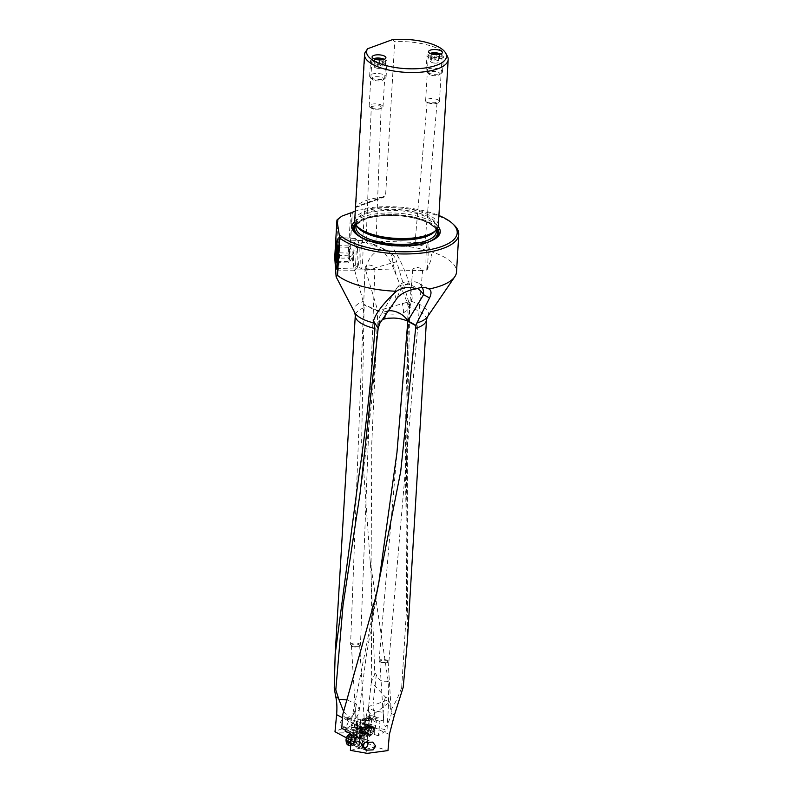 <?xml version="1.0" encoding="UTF-8"?>
<svg xmlns="http://www.w3.org/2000/svg" width="793" height="793" viewBox="0 0 793 793"><rect width="100%" height="100%" fill="white"/><g stroke="black" fill="none" stroke-linecap="round" stroke-linejoin="round"><path stroke-width="0.59" stroke-dasharray="3.96 2.97" d="M407.443 640.139L407.344 427.11L409.733 307.585L412.182 298.337L407.919 305.107L406.145 515.609L406.541 609.341L401.674 687.65L403.231 687.194M412.182 298.337C411.488 285.311 401.912 260.471 391.028 245.106A62.835 22.928 -176.6 0 1 435.179 253.046A62.835 22.928 -176.6 0 1 456.54 271.91M407.889 305.632L409.376 308.546L403.34 312.997L398.086 313.939C390.681 314.613 383.911 313.711 377.765 311.243L364.136 305.027L353.163 264.743L352.003 255.663C354.481 249.22 358.01 244.839 362.599 242.519L371.441 243.263L383.663 251.53L390.979 262.275L407.196 302.47L408.682 301.816L396.639 261.621L365.742 270.552A18.15 12.351 -65.2 0 1 380.253 249.964A18.15 12.351 -65.2 0 1 386.855 250.35A18.15 12.351 -65.2 0 1 392.763 263.098L396.639 261.621A18.15 18.15 0 0 0 386.855 250.35L372.541 243.748M362.599 242.519L364.572 209.302L360.726 209.213A61.18 22.323 3.4 0 1 436.408 214.516A61.18 22.323 3.4 0 1 438.916 215.498M454.28 225.242A62.835 22.928 3.4 0 0 437.399 215.646A62.835 22.928 3.4 0 0 364.572 209.302M391.028 245.106C381.433 240.378 374.901 239.764 371.441 243.263M342.576 715.217L345.758 717.952C346.164 718.775 347.899 719.538 350.972 720.232A8.683 5.194 -69.6 0 0 357.732 715.078A42.881 25.663 -69.6 0 1 357.821 722.829A42.881 25.663 -69.6 0 1 357.613 725.397L355.462 742.327L362.034 740.573L356.553 737.431L367.645 733.783L364.393 732.573L364.066 731.523L357.96 731.077L356.553 729.629C357.395 728.063 359.635 727.845 363.273 728.985L362.857 727.647C371.748 727.161 379.797 728.014 387.004 730.184L388.62 702.895L388.213 681.455L370.123 560.681L371.055 573.636L371.808 442.643L377.765 311.243A18.15 12.351 -65.2 0 1 377.785 310.747L408.682 301.816A18.15 18.15 0 0 1 409.376 308.546M407.919 305.107L407.196 302.47M370.123 560.681L361.638 442.573L364.136 305.027M334.725 257.438A62.835 22.928 -176.6 0 1 335.905 256.377C339.543 258.31 343.587 258.657 348.028 257.428L349.544 259.489L352.31 212.93M352.003 255.663L349.554 256.873L349.544 259.489M396.272 298.971A16.494 11.598 -149.1 0 1 396.173 289.098A16.494 11.598 -149.1 0 1 402.547 284.826A16.494 11.598 -149.1 0 1 417.495 288.404M387.946 310.866A16.494 11.598 30.9 0 0 386.835 311.054A16.494 11.598 30.9 0 0 380.462 315.327A16.494 11.598 30.9 0 0 379.817 323.326M378.985 325.16L378.132 323.098A16.494 16.494 0 0 1 380.462 315.327L396.173 289.098A16.494 16.494 0 0 1 418.228 283.091A16.494 12.143 118.6 0 0 411.24 282.239A16.494 12.143 118.6 0 0 397.491 297.573M360.072 493.365C368.438 436.953 374.465 380.184 378.132 323.048L382.295 319.42M357.732 715.078L357.088 716.436A16.494 16.494 0 0 0 359.318 709.557L366.138 656.991L378.618 584.074L352.429 715.722L359.328 709.557L356.166 703.807L346.898 699.892M362.857 727.647C353.381 726.854 345.441 727.587 339.027 729.838L334.993 731.751M348.375 721.571L347.334 724.425L344.915 726.586L342.12 727.012L340.564 725.407L340.603 721.908L343.369 718.2L346.026 717.873L347.225 718.547L348.375 721.571M343.607 711.509L349.862 718.805L354.897 718.815L354.54 724.068L342.427 717.724M357.088 716.436L354.897 718.815M345.758 717.952L352.429 715.722A16.494 9.397 -102.4 0 1 350.972 720.232M355.462 742.327A56.799 33.99 110.4 0 0 355.998 738.798A56.799 33.99 110.4 0 0 356.255 736.568L357.118 728.182A4.292 2.567 110.4 0 0 355.819 724.941A4.292 2.567 110.4 0 0 354.739 724.911L341.783 728.499M355.581 742.367L358.664 745.014L357.752 745.38L366.227 749.266L375.367 746.808L387.975 750.575M357.752 745.38L359.219 735.052A4.292 2.567 110.4 0 0 360.309 732.127A4.292 2.567 110.4 0 0 360.329 731.959L359.725 737.857A56.799 33.99 -69.6 0 1 359.457 740.097A56.799 33.99 -69.6 0 1 358.664 745.014M358.426 744.924L364.096 741.733A56.799 30.332 -72.3 0 1 364.473 736.043A56.799 30.332 -72.3 0 1 364.721 733.803L365.751 725.347A4.292 2.29 -72.3 0 1 368.745 720.55L378.043 717.903A4.292 2.29 -72.3 0 1 378.846 717.893A4.292 2.29 -72.3 0 1 380.055 721.105A4.292 2.29 -72.3 0 1 380.035 721.273L378.271 735.706L387.004 730.184M362.034 740.573L364.096 741.733M363.937 742.07L367.04 743.061L368.477 725.228L365.157 724.168L363.729 741.881M388.62 702.895L374.455 713.611A18.14 12.936 69.9 0 1 372.948 705.383A18.14 3.588 6.2 0 0 368.576 707.197A18.14 3.588 6.2 0 0 374.821 710.667A18.14 3.588 6.2 0 0 383.247 712.362L383.703 719.875L376.675 722.324C373.681 721.67 371.382 719.529 369.776 715.901L368.477 725.228M365.157 724.168A42.881 22.898 107.7 0 1 368.596 707.148A9.536 5.095 107.7 0 0 374.455 713.611M378.271 735.706L374.544 734.566L373.88 734.992L374.504 728.658L369.488 728.053L370.153 726.923L374.504 728.658M367.645 733.783L373.88 734.992M363.273 728.985L364.859 730.363L364.066 731.523M364.393 732.573L336.728 732.95M346.442 737.847L352.786 741.049L354.54 724.068M352.786 741.049L355.888 742.208M361.182 739.76L361.846 728.737A4.292 2.29 -72.3 0 1 361.707 726.834A4.292 2.29 -72.3 0 1 361.727 726.666L360.993 732.613A56.799 30.332 107.7 0 0 360.756 734.853A56.799 30.332 107.7 0 0 360.399 740.038M362.163 729.798L360.21 729.699L360.518 726.497L357.673 725.991A3.459 1.854 -72.3 0 0 360.597 721.739A3.459 1.854 -72.3 0 0 360.587 721.035A3.459 1.854 107.7 0 0 359.606 719.35A3.459 1.854 107.7 0 0 356.513 723.563A3.459 1.854 107.7 0 0 357.504 725.952A3.459 1.854 107.7 0 0 357.673 725.991L356.553 737.431M359.566 739.066L360.478 729.778M358.922 729.451A5.769 3.083 -72.3 0 1 362.837 722.82A5.769 3.083 -72.3 0 1 365.682 727.082A5.769 3.083 -72.3 0 1 361.767 733.723A5.769 3.083 -72.3 0 1 358.922 729.451M374.544 734.566L375.664 725.417L368.864 723.821A2.637 1.408 107.7 0 1 368.249 725.635L367.258 727.33L369.488 728.053L368.914 733.882M370.063 734.239L370.638 728.42M375.664 725.417A4.292 2.29 -72.3 0 1 374.663 728.37M368.864 723.821L369.518 718.488A2.637 1.408 107.7 0 0 368.824 716.426A2.637 1.408 107.7 0 0 367.06 717.546L366.148 719.092L366.594 718.081L369.885 718.944L365.196 720.589L366.901 720.659A4.292 2.29 -72.3 0 0 365.831 719.36A4.292 2.29 -72.3 0 0 365.028 719.36L368.745 720.55M368.249 725.635A1.645 0.545 -149.5 0 0 370.153 726.923A4.292 2.29 107.7 0 0 371.154 723.979L371.798 718.636A4.292 2.29 107.7 0 0 371.818 718.468A4.292 2.29 107.7 0 0 370.618 715.266A4.292 2.29 107.7 0 0 367.813 717.11L367.228 718.091L360.884 720.074L366.673 718.052M360.518 726.497A3.459 1.854 -72.3 0 1 360.23 724.752A3.459 1.854 -72.3 0 1 363.333 720.54A3.459 1.854 -72.3 0 1 363.828 720.887L361.439 720.123L360.587 721.035L366.148 719.092M363.828 720.887L364.78 719.975A4.292 2.29 107.7 0 0 363.709 718.676A4.292 2.29 107.7 0 0 359.913 723.474L359.606 725.982A4.292 2.29 107.7 0 0 359.586 726.15A4.292 2.29 107.7 0 0 359.725 728.063L360.21 729.699M366.961 720.847L372.026 719.073L369.885 718.944M372.026 719.073L372.333 718.547A4.292 2.29 -72.3 0 1 374.326 716.713L365.028 719.36M359.14 729.501A4.946 2.647 -72.3 0 1 359.17 729.203A4.946 2.647 -72.3 0 1 363.571 723.484A4.946 2.647 -72.3 0 1 364.988 726.884A4.946 2.647 -72.3 0 1 364.958 727.181A4.946 2.647 -72.3 0 1 360.557 732.901A4.946 2.647 -72.3 0 1 359.14 729.501M358.595 646.642L352.796 646.632L351.398 645.353L352.409 644.213L358.267 644.184L359.665 645.462L358.694 646.642A4.946 2.042 2.2 0 0 359.219 646.444A4.946 2.042 2.2 0 0 360.448 645.165A4.946 2.042 2.2 0 0 358.773 643.549A4.946 2.042 2.2 0 0 351.795 643.51A4.946 2.042 2.2 0 0 350.565 644.788A4.946 2.042 2.2 0 0 352.201 646.394A4.946 2.042 2.2 0 0 352.241 646.404A4.946 2.042 2.2 0 0 358.694 646.642M366.772 268.827L365.157 267.965L365.632 266.517L369.607 265.001L373.305 266.111L374.96 268.163L373.533 269.055L366.772 268.827M362.698 260.005A14.016 1.031 91.7 0 1 361.469 268.867L361.469 268.867A14.016 1.031 91.7 0 1 361.093 249.696A14.016 1.031 91.7 0 1 362.322 240.844L362.322 240.844A14.016 1.031 91.7 0 1 362.698 260.005M426.247 251.688A14.016 1.031 -88.3 0 0 426.614 270.849A14.016 1.031 -88.3 0 0 426.832 270.572A14.016 1.031 -88.3 0 0 427.843 261.997A14.016 1.031 -88.3 0 0 427.675 243.124A14.016 1.031 -88.3 0 0 427.477 242.827A14.016 1.031 -88.3 0 0 426.247 251.688M414.471 270.443L412.826 269.868L413.262 268.708L417.237 267.38L420.964 268.371L422.629 270.116L414.471 270.443M423.175 242.737L415.978 242.549L415.026 243.164L417.396 245.166L420.419 245.8L424.384 244.472L424.83 243.312L423.175 242.737M374.256 241.409L368.249 241.122L366.069 242.152L369.122 244.819L372.353 245.166L375.713 243.322L375.634 241.954L374.256 241.409M335.905 256.377L338.125 218.977M342.15 216.013L339.414 217.976M355.244 211.216L360.726 209.213M354.709 221.554A44.2 16.128 -176.6 0 1 362.956 216.895A44.2 16.128 -176.6 0 1 405.154 213.902A44.2 16.128 -176.6 0 1 438.182 226.52M350.675 212.891L348.028 257.428M349.554 256.873L352.171 212.93M354.689 220.632A41.89 15.285 -176.6 0 1 365.048 211.414A41.89 15.285 -176.6 0 1 411.646 209.63A41.89 15.285 -176.6 0 1 438.311 225.608M383.049 197.259A41.89 15.285 3.4 0 0 365.682 200.679A41.89 15.285 3.4 0 0 356.255 207.062L384.357 196.981L385.567 195.861L394.716 41.771L392.466 39.65M447.302 56.035A41.89 15.285 3.4 0 0 433.94 46.975A41.89 15.285 3.4 0 0 394.716 41.771M365.018 52.635L355.859 206.735L385.567 195.861M371.53 108.076A6.929 2.528 3.4 0 0 381.235 108.363A6.929 2.528 3.4 0 0 382.999 106.817A6.929 2.528 3.4 0 0 380.65 104.735A6.929 2.528 3.4 0 0 373.305 103.952A6.929 2.528 3.4 0 0 369.171 105.994A6.929 2.528 3.4 0 0 370.747 107.739A6.929 2.528 3.4 0 0 371.53 108.076M371.283 106.599L379.51 104.983L381.165 106.976L378.816 109.226L373.691 109.176L371.283 106.599L366.069 242.063M373.691 109.176L372.938 108.819M427.972 102.812A6.929 2.528 3.4 0 0 437.677 103.1A6.929 2.528 3.4 0 0 439.451 101.554A6.929 2.528 3.4 0 0 437.092 99.472A6.929 2.528 3.4 0 0 429.747 98.689A6.929 2.528 3.4 0 0 425.623 100.731A6.929 2.528 3.4 0 0 427.189 102.475A6.929 2.528 3.4 0 0 427.972 102.812M428.359 103.011L427.159 102.178L434.653 102.297L437.012 103.159L428.359 103.011M380.253 659.845A4.946 1.576 4.9 0 0 379.044 660.747A4.946 1.576 4.9 0 0 379.807 661.699A4.946 1.576 4.9 0 0 380.729 662.115A4.946 1.576 4.9 0 0 387.688 662.502A4.946 1.576 4.9 0 0 387.985 662.403A4.946 1.576 4.9 0 0 388.897 661.6A4.946 1.576 4.9 0 0 387.202 660.232A4.946 1.576 4.9 0 0 380.253 659.845M381.235 662.433L379.847 661.372L380.848 660.559L386.756 660.787L388.144 661.858L387.053 662.74L381.235 662.433M371.322 682.149L371.669 607.795L371.055 573.636L374.782 674.119L371.332 682.149L385.904 697.572C387.143 697.632 386.508 693.736 389.323 701.746L391.227 713.482C390.919 718.25 384.992 729.084 385.269 726.566L383.693 722.502L383.703 719.875M401.674 687.65C398.225 696.849 394.617 704.353 390.85 710.161M374.782 674.119C375.119 673.069 375.624 673.326 376.279 674.893C378.876 680.434 382.86 682.624 388.213 681.455M385.904 697.572C385.081 696.234 384.189 701.171 383.247 712.362M368.596 707.148L368.735 712.322L369.776 715.901M367.04 743.061L375.367 746.808M359.07 735.26L360.488 736.38L359.209 746.124M361.083 733.812A3.459 2.072 110.4 0 0 361.935 731.225A3.459 2.072 110.4 0 0 360.865 728.807A3.459 2.072 110.4 0 0 358.525 729.867L357.326 730.135L357.544 729.639A4.292 2.567 -69.6 0 1 361.261 726.973A4.292 2.567 -69.6 0 1 362.57 730.214L362.312 732.702A4.292 2.567 -69.6 0 1 362.292 732.871A4.292 2.567 -69.6 0 1 361.192 735.785L361.083 733.812L363.313 734.645L363.353 736.36L363.809 735.636L362.242 747.591M350.387 750.366L362.153 747.74M367.238 753.35L366.227 749.266M349.882 733.069L360.756 730.7L361.093 732.881A3.459 2.072 110.4 0 0 360.835 734.179A3.459 2.072 110.4 0 0 363.353 736.36A3.459 2.072 -69.6 0 0 365.395 732.514A3.459 2.072 -69.6 0 0 364.324 730.105L360.865 728.807M360.984 740.821A5.769 3.45 110.4 0 0 357.96 736.162A5.769 3.45 110.4 0 0 353.5 742.456A5.769 3.45 110.4 0 0 356.523 747.125A5.769 3.45 110.4 0 0 360.984 740.821M360.756 730.7L358.525 729.867M351.309 735.012L361.093 732.881A3.459 2.072 -69.6 0 1 364.324 730.105M357.326 730.135L355.571 728.896A4.292 2.567 110.4 0 1 358.198 726.21L354.739 724.911M345.252 729.798L358.198 726.21M345.163 731.235L355.532 728.975M347.027 732.236L357.078 730.036M354.213 742.912A4.946 2.964 110.4 0 0 355.74 746.362A4.946 2.964 110.4 0 0 360.676 741.029A4.946 2.964 110.4 0 0 360.726 740.533A4.946 2.964 110.4 0 0 359.199 737.084A4.946 2.964 110.4 0 0 354.263 742.426A4.946 2.964 110.4 0 0 354.213 742.912M351.2 726.011A3.301 1.764 -72.3 0 1 352.855 722.562A3.301 1.764 -72.3 0 1 355.066 724.663A3.301 1.764 -72.3 0 1 353.321 728.182A3.301 1.764 -72.3 0 1 351.299 727.429A3.301 1.764 -72.3 0 1 351.2 726.011M357.365 724.743A4.946 2.647 -72.3 0 1 352.954 730.472A4.946 2.647 -72.3 0 1 351.705 728.906A4.946 2.647 -72.3 0 1 351.567 726.775A4.946 2.647 -72.3 0 1 354.045 721.6A4.946 2.647 -72.3 0 1 355.968 721.045A4.946 2.647 -72.3 0 1 357.365 724.743M371.511 728.688A6.433 3.43 -72.3 0 1 365.781 736.132A6.433 3.43 -72.3 0 1 364.73 735.329A6.433 3.43 -72.3 0 1 363.977 731.324A6.433 3.43 -72.3 0 1 368.378 723.92A6.433 3.43 -72.3 0 1 369.707 723.88A6.433 3.43 -72.3 0 1 371.511 728.688M365.841 731.919A6.433 3.43 107.7 0 0 367.645 736.727A6.433 3.43 107.7 0 0 370.153 736.013A6.433 3.43 107.7 0 0 373.374 729.282A6.433 3.43 107.7 0 0 373.186 726.517A6.433 3.43 107.7 0 0 371.56 724.475A6.433 3.43 107.7 0 0 365.841 731.919M368.13 732.008A4.778 2.557 107.7 0 0 371.342 735.052A4.778 2.557 107.7 0 0 373.731 730.046A4.778 2.557 107.7 0 0 373.592 727.984A4.778 2.557 107.7 0 0 370.658 726.903A4.778 2.557 107.7 0 0 368.13 732.008M373.503 728.41L373.305 729.025A1.804 0.962 107.7 0 0 372.869 730.343A1.804 0.962 107.7 0 0 373.067 731.453L372.462 732.94A1.804 0.962 107.7 0 0 371.035 734.615L370.093 734.952A1.804 0.962 107.7 0 0 369.578 734.011A1.804 0.962 107.7 0 0 368.904 734.189L368.557 733.029A1.804 0.962 107.7 0 0 368.993 731.711A1.804 0.962 107.7 0 0 368.795 730.601L369.399 729.104A1.804 0.962 107.7 0 0 370.827 727.439L371.778 727.102A1.804 0.962 107.7 0 0 372.284 728.043A1.804 0.962 107.7 0 0 372.958 727.865L373.503 728.41M369.479 727.122L368.735 726.517L369.479 727.122L369.132 730.68L366.525 734.1L364.681 732.841L369.578 734.011M372.958 727.865L368.735 726.517L367.555 725.754L371.778 727.102M368.735 726.517L367.555 725.754M370.827 727.439L366.604 726.091L367.377 725.407A9.219 7.226 70.7 0 0 365.95 729.431A9.219 7.226 70.7 0 0 366.525 734.1L370.093 734.952M366.604 726.091L364.671 728.797L364.324 732.365M367.179 741.851A3.301 1.973 110.4 0 0 364.869 742.565M365.484 748.215A4.946 2.964 110.4 0 0 367.764 743.665A4.946 2.964 110.4 0 0 367.774 742.05M367.724 741.752A4.946 2.964 110.4 0 0 366.277 739.73A4.946 2.964 110.4 0 0 361.34 745.063A4.946 2.964 110.4 0 0 362.827 748.998A4.946 2.964 110.4 0 0 363.898 749.068M350.655 745.926A6.433 3.846 110.4 0 0 351.705 745.767A6.433 3.846 110.4 0 0 356.344 738.838A6.433 3.846 110.4 0 0 355.75 734.893A6.433 3.846 110.4 0 0 354.421 733.723A6.433 3.846 110.4 0 0 351.249 734.506M350.387 733.307A6.433 3.846 -69.6 0 1 352.687 733.079A6.433 3.846 -69.6 0 1 354.61 738.194A6.433 3.846 -69.6 0 1 348.196 745.133M348.305 734.923A4.778 2.865 -69.6 0 1 352.3 737.966A4.778 2.865 -69.6 0 1 349.168 742.991A4.778 2.865 -69.6 0 1 346.085 740.88M351.626 739.859A0.843 0.506 110.4 0 0 351.537 739.324A1.804 1.08 -69.6 0 1 351.349 738.174A1.804 1.08 -69.6 0 1 351.854 736.875A0.843 0.506 110.4 0 0 351.507 735.656A1.804 1.08 -69.6 0 1 350.784 735.765A1.804 1.08 -69.6 0 1 350.219 734.754A0.843 0.506 110.4 0 0 349.168 734.982A1.804 1.08 -69.6 0 1 347.562 736.519A0.843 0.506 110.4 0 0 346.858 737.966A1.804 1.08 -69.6 0 1 347.056 739.116A1.804 1.08 -69.6 0 1 346.541 740.414A0.843 0.506 110.4 0 0 346.898 741.633A1.804 1.08 -69.6 0 1 347.621 741.524A1.804 1.08 -69.6 0 1 348.177 742.535A0.843 0.506 110.4 0 0 349.237 742.307A1.804 1.08 -69.6 0 1 350.843 740.771A0.843 0.506 110.4 0 0 351.626 739.859M350.843 740.771L354.768 742.238L355.472 740.791L355.442 737.123L355.849 737.668M354.768 742.238L353.163 743.775L349.237 742.307M348.177 742.535L352.34 744.409L353.163 743.775M352.112 744.003L350.833 743.1L352.34 744.409M346.898 741.633L350.833 743.1L350.06 742.417L351.23 740.672L350.526 738.838L353.49 735.656A9.219 6.889 77.7 0 1 353.847 740.375M350.833 743.1L350.06 742.417M350.219 734.754L353.49 735.656L355.442 737.123L350.784 735.765M430.113 53.438A6.532 2.379 3.4 0 0 430.966 56.739A6.532 2.379 3.4 0 0 439.629 57.155A6.532 2.379 3.4 0 0 440.581 54.053M440.64 54.093A8.247 3.013 3.4 0 0 429.291 53.686A8.247 3.013 3.4 0 0 426.981 55.589A8.247 3.013 3.4 0 0 429.786 58.067A8.247 3.013 3.4 0 0 438.529 59.009A8.247 3.013 3.4 0 0 443.446 56.571A8.247 3.013 3.4 0 0 441.374 54.4A8.247 3.013 3.4 0 0 440.64 54.093M428.884 73.243A8.247 3.013 -176.6 0 1 426.664 71.985A8.247 3.013 -176.6 0 1 426.079 70.765A8.247 3.013 -176.6 0 1 430.995 68.327A8.247 3.013 -176.6 0 1 439.738 69.269A8.247 3.013 -176.6 0 1 442.544 71.747A8.247 3.013 -176.6 0 1 441.81 72.887A8.247 3.013 -176.6 0 1 428.884 73.243M430.371 74.948A5.769 2.101 -176.6 0 1 428.825 74.066A5.769 2.101 -176.6 0 1 430.837 71.657A5.769 2.101 -176.6 0 1 437.974 72.163A5.769 2.101 -176.6 0 1 439.421 74.691A5.769 2.101 -176.6 0 1 430.371 74.948M438.816 54.479L439.719 54.816L438.816 56.481L434.296 56.809L433.93 62.934A8.535 7.484 138.9 0 0 437.776 62.825A8.535 7.484 138.9 0 0 438.45 62.617A8.535 1.338 97 0 0 439.362 60.952A8.525 6.076 69.9 0 1 435.872 59.653A8.535 7.484 -41.1 0 1 431.342 59.971L431.699 54.033M431.62 54.003L430.807 55.51L434.296 56.809M439.719 54.816L439.362 60.952M436.17 54.648L435.872 59.653M431.342 59.971A8.535 1.338 -83 0 1 430.44 61.636A8.525 6.076 -110.1 0 0 432.373 62.657A8.525 6.076 -110.1 0 0 433.93 62.934M430.807 55.51L430.44 61.636M438.816 56.481L438.45 62.617M373.672 58.702A6.532 2.379 3.4 0 0 374.524 62.003A6.532 2.379 3.4 0 0 383.188 62.429A6.532 2.379 3.4 0 0 384.139 59.316M384.199 59.356A8.247 3.013 3.4 0 0 372.839 58.95A8.247 3.013 3.4 0 0 370.539 60.853A8.247 3.013 3.4 0 0 373.334 63.331A8.247 3.013 3.4 0 0 382.087 64.273A8.247 3.013 3.4 0 0 386.994 61.834A8.247 3.013 3.4 0 0 384.932 59.663A8.247 3.013 3.4 0 0 384.199 59.356M372.442 78.507A8.247 3.013 -176.6 0 1 370.222 77.248A8.247 3.013 -176.6 0 1 369.637 76.029A8.247 3.013 -176.6 0 1 374.544 73.59A8.247 3.013 -176.6 0 1 383.297 74.532A8.247 3.013 -176.6 0 1 386.092 77.01A8.247 3.013 -176.6 0 1 385.368 78.15A8.247 3.013 -176.6 0 1 372.442 78.507M373.929 80.212A5.769 2.101 -176.6 0 1 372.383 79.33A5.769 2.101 -176.6 0 1 374.395 76.931A5.769 2.101 -176.6 0 1 381.532 77.427A5.769 2.101 -176.6 0 1 382.979 79.954A5.769 2.101 -176.6 0 1 373.929 80.212M382.375 59.743L383.277 60.08L382.375 61.755L377.855 62.072L377.488 68.198A8.535 7.484 138.9 0 0 381.334 68.089A8.535 7.484 138.9 0 0 382.008 67.881A8.535 1.338 97 0 0 382.92 66.215A8.525 6.076 69.9 0 1 379.421 64.917A8.535 7.484 -41.1 0 1 374.901 65.234L375.258 59.297M375.178 59.277L374.365 60.774L377.855 62.072M383.277 60.08L382.92 66.215M379.718 59.911L379.421 64.917M374.901 65.234A8.535 1.338 -83 0 1 373.999 66.899A8.525 6.076 -110.1 0 0 375.932 67.92A8.525 6.076 -110.1 0 0 377.488 68.198M374.365 60.774L373.999 66.899M382.375 61.755L382.008 67.881M336.401 248.348A15.652 1.15 -88.3 0 0 336.738 269.699A15.652 1.15 -88.3 0 0 338.195 259.856A15.652 1.15 -88.3 0 0 337.689 238.505A15.652 1.15 -88.3 0 0 336.401 248.348M337.392 247.991A16.703 1.229 91.7 0 1 338.76 237.484A16.703 1.229 91.7 0 1 338.859 237.444A16.703 1.229 91.7 0 1 339.305 260.282A16.703 1.229 91.7 0 1 337.838 270.829A16.703 1.229 91.7 0 1 337.749 270.78A16.703 1.229 91.7 0 1 337.392 247.991M355.809 260.56A16.098 1.18 91.7 0 1 354.491 270.691A16.098 1.18 91.7 0 1 354.402 270.73A16.098 1.18 91.7 0 1 353.965 248.724A16.098 1.18 91.7 0 1 355.383 238.554A16.098 1.18 91.7 0 1 355.462 238.594A16.098 1.18 91.7 0 1 355.809 260.56M357.445 250.033A12.797 0.942 91.7 0 1 358.634 241.984A12.797 0.942 91.7 0 1 358.912 259.45A12.797 0.942 91.7 0 1 357.861 267.499A12.797 0.942 91.7 0 1 357.445 250.033M336.797 262.592L348.305 262.939L349.009 261.611L349.505 253.116L338.006 252.769M349.505 253.116L349.307 245.969L354.065 254.612L349.346 262.324L349.009 261.611L337.501 261.254M337.798 245.622L349.307 245.969L348.603 247.307L348.097 255.792L348.305 262.939M337.838 246.98L348.603 247.307M337.838 255.475L348.097 255.792M426.485 319.787A35.665 13.015 3.4 0 0 414.352 309.082A35.665 13.015 3.4 0 0 414.323 309.072A35.665 13.015 3.4 0 0 409.733 307.585M411.071 301.31A37.271 13.6 -176.6 0 1 415.73 302.817A37.271 13.6 -176.6 0 1 415.76 302.827A37.271 13.6 -176.6 0 1 427.407 316.863M396.113 274.289L392.763 263.098L390.979 262.275M353.163 264.743L365.742 270.552L377.785 310.747L364.066 304.423M403.34 312.997A18.15 11.528 -105.4 0 0 403.369 312.591A18.15 11.528 -105.4 0 0 402.239 303.352M364.195 307.664A35.665 13.015 3.4 0 0 355.284 315.555M354.709 312.541A37.271 13.6 -176.6 0 1 363.452 301.31M422.302 287.502A16.494 12.143 118.6 0 0 418.228 283.091L428.686 288.801M386.835 311.054A16.494 9.397 -102.4 0 0 385.378 314.702M356.166 703.807A16.494 12.143 -61.4 0 1 356.136 705.116A16.494 12.143 -61.4 0 1 349.862 718.805M359.725 737.857L356.255 736.568M354.521 724.247L357.613 725.397M360.993 732.613L364.721 733.803M358.129 725.734L356.909 738.204M367.258 727.33L366.614 733.902M369.518 718.488L380.035 721.273M372.333 718.547L367.813 717.11A1.645 0.545 -149.5 0 0 366.971 717.13A1.645 0.545 -149.5 0 0 367.06 717.546M364.78 719.975L366.901 720.659M378.043 717.903L374.326 716.713M365.751 725.347L359.913 723.474M359.606 725.982L361.727 726.666M361.846 728.737L359.725 728.063M355.75 233.687A42.931 15.662 3.4 0 0 356.275 234.213A42.931 15.662 3.4 0 0 428.299 242.43A42.931 15.662 3.4 0 0 435.129 238.901A42.931 15.662 3.4 0 0 435.714 238.435M437.409 228.404A42.931 15.662 3.4 0 0 405.679 215.627A42.931 15.662 3.4 0 0 363.828 218.422A42.931 15.662 3.4 0 0 355.254 223.527M436.804 229.276A41.999 15.325 3.4 0 0 406.066 216.4A41.999 15.325 3.4 0 0 364.512 219.046A41.999 15.325 3.4 0 0 355.74 224.459M358.942 236.027A41.999 15.325 3.4 0 0 427.576 242.529A41.999 15.325 3.4 0 0 432.264 240.388M355.958 224.796A41.553 15.166 -176.6 0 1 364.839 219.165A41.553 15.166 -176.6 0 1 406.343 216.608A41.553 15.166 -176.6 0 1 436.556 229.583M428.805 241.786A41.553 15.166 -176.6 0 1 427.249 242.4A41.553 15.166 -176.6 0 1 362.203 237.831M355.948 227.175A40.235 14.68 -176.6 0 1 365.91 218.313A40.235 14.68 -176.6 0 1 410.675 216.598A40.235 14.68 -176.6 0 1 436.279 231.943C437.538 231.07 433.632 223.329 418.308 219.245C402.031 214.348 377.884 214.358 365.365 219.175C357.455 223.348 354.312 226.015 355.948 227.175M435.258 230.862A40.235 14.68 3.4 0 0 436.546 227.551A40.235 14.68 3.4 0 0 410.933 212.207A40.235 14.68 3.4 0 0 366.168 213.912A40.235 14.68 3.4 0 0 356.206 222.774A40.235 14.68 3.4 0 0 357.088 226.223M356.077 224.974L356.206 222.774C356.414 226.213 359.249 228.295 358.773 227.878A40.621 14.819 -176.6 0 1 365.93 212.94A40.621 14.819 -176.6 0 1 418.387 212.94A40.621 14.819 -176.6 0 1 433.394 232.309C435.763 230.178 436.814 228.592 436.546 227.551L436.418 229.742M391.227 713.482L394.468 714.939M376.279 674.893L372.948 705.383L388.362 699.743M376.675 722.324A18.14 11.32 -74.5 0 1 374.663 713.541A18.14 11.32 -74.5 0 1 374.821 710.667M389.383 734.417L368.487 725.07M363.313 734.645L361.687 747.046M361.846 747.868L363.353 736.36M357.544 729.639L355.571 728.896M357.118 728.182L362.57 730.214M362.312 732.702L360.329 731.959M359.219 735.052L361.192 735.785M362.421 730.244A4.946 2.647 107.7 0 0 363.809 733.941A4.946 2.647 107.7 0 0 368.22 728.222A4.946 2.647 107.7 0 0 366.822 724.524A4.946 2.647 107.7 0 0 362.421 730.244M369.013 728.38A5.164 2.756 -72.3 0 1 366.743 733.505A5.164 2.756 -72.3 0 1 363.561 733.723A5.164 2.756 -72.3 0 1 362.956 730.502A5.164 2.756 -72.3 0 1 366.485 724.554A5.164 2.756 -72.3 0 1 369.013 728.38M373.305 729.025L369.082 727.677M369.399 729.104L365.176 727.756M368.795 730.601L364.572 729.253M368.557 733.029L364.334 731.681M368.904 734.189L364.681 732.841M371.035 734.615L366.822 733.267M372.462 732.94L368.239 731.592M373.067 731.453L368.844 730.105M351.23 741.296A4.946 2.964 -69.6 0 1 356.156 735.954A4.946 2.964 -69.6 0 1 357.643 739.899A4.946 2.964 -69.6 0 1 352.707 745.232A4.946 2.964 -69.6 0 1 351.23 741.296M350.774 743.953A5.164 3.093 110.4 0 0 353.44 745.202A5.164 3.093 110.4 0 0 357.167 739.631A5.164 3.093 110.4 0 0 356.691 736.459A5.164 3.093 110.4 0 0 351.071 738.898M351.537 739.324L355.472 740.791M346.541 740.414L350.476 741.881M346.858 737.966L350.793 739.433M347.562 736.519L351.497 737.986M349.168 734.982L353.103 736.449M351.507 735.656L355.442 737.123M351.854 736.875L355.789 738.342M356.235 737.698L357.395 725.843M366.188 718.458L366.971 717.13L370.618 715.266L378.846 717.893M359.606 719.35L363.333 720.54M363.709 718.676L365.831 719.36M363.571 723.484L346.075 717.883M360.557 732.901L342.12 727.012M359.665 645.373L364.859 730.333M351.408 645.443L356.553 729.629M352.756 646.612L352.201 646.394M365.087 267.578L350.565 644.788M374.96 268.163L360.448 645.165M336.529 268.5L415.978 270.532M420.052 270.651L426.614 270.849M337.412 239.694L417.604 242.529M421.678 242.648L427.477 242.827M355.165 233.152L356.275 234.213C366.862 245.612 408.722 250.271 428.101 242.539L436.348 237.969M355.998 207.36L384.357 196.981M382.999 106.817L385.913 57.77M369.171 105.994L372.086 56.947M373.196 108.958L370.747 107.739M378.816 109.226L381.235 108.363M381.165 106.976L375.951 242.658M439.451 101.554L442.365 52.507M425.623 100.731L428.537 51.684M427.784 102.773L427.189 102.475M436.566 103.496L437.677 103.1M427.159 102.178L415.026 243.064M437.012 103.159L424.909 243.639M426.832 270.572L432.135 256.991L427.675 243.124M412.747 269.541L379.044 660.747M380.481 662.096L379.807 661.699M387.301 662.661L387.985 662.403M388.134 661.709L391.286 711.886M406.145 515.609C404.628 445.953 405.709 376.913 409.386 308.477M371.352 681.693L368.576 707.197A18.14 18.14 0 0 0 368.745 712.322M379.847 661.372L383.693 722.502M361.261 726.973L355.819 724.941M359.199 737.084L372.7 742.119M355.74 746.362L366.019 750.188M422.629 270.116L388.897 661.6M351.299 727.429L351.705 728.906M364.73 735.329L363.561 733.723L352.954 730.472M367.645 736.727L365.781 736.132M371.342 735.052L370.153 736.013M373.592 727.984L373.186 726.517M371.56 724.475L369.707 723.88M355.968 721.045L366.485 724.554L368.378 723.92M352.855 722.562L354.045 721.6M369.122 726.447L373.275 727.776M367.813 726.606L372.284 728.043M367.486 725.377L371.53 726.666M364.443 732.95L368.586 734.278M366.277 734.09L370.331 735.389M355.75 734.893L356.691 736.459L366.277 739.73M352.687 733.079L354.421 733.723M362.827 748.998L353.44 745.202L351.705 745.767M352.211 744.419L348.444 743.011M351.795 743.081L347.621 741.524M350.427 743.12L346.561 741.683M353.737 735.686L349.961 734.278M355.72 737.054L351.844 735.607M430.569 53.26L429.291 53.686M426.079 70.765L426.981 55.589M428.825 74.066L426.664 71.985M439.421 74.691L441.81 72.887M442.544 71.747L443.446 56.571M440.145 53.835L441.374 54.4M432.373 62.657A9.466 9.466 0 0 0 437.776 62.825M374.127 58.523L372.839 58.95M369.637 76.029L370.539 60.853M372.383 79.33L370.222 77.248M382.979 79.954L385.368 78.15M386.092 77.01L386.994 61.834M383.703 59.098L384.932 59.663M375.932 67.92A9.466 9.466 0 0 0 381.334 68.089M337.689 238.505L338.76 237.484M336.738 269.699L337.749 270.78M354.402 270.73L337.838 270.829M355.383 238.554L338.859 237.444M358.634 241.984L355.462 238.594M357.861 267.499L354.491 270.691"/><path stroke-width="1.19" d="M382.295 319.42L388.055 318.221L393.675 318.052C398.938 318.211 403.657 319.282 407.83 321.264L415.919 325.725L400.723 471.389L376.318 594.909L342.576 715.217L341.783 728.499L345.252 729.798L345.163 731.235L349.882 733.069L351.309 735.012L350.387 750.366L367.238 753.35L387.975 750.575L389.383 734.417L394.468 714.939L403.231 687.194L407.443 640.139L426.485 319.787L427.407 316.863A37.271 13.6 -176.6 0 1 416.87 322.999L429.548 297.94C431.64 293.46 431.461 290.476 429.033 288.999A62.835 22.928 -176.6 0 0 454.805 276.707A62.835 22.928 -176.6 0 0 456.54 271.91L458.76 234.51A62.835 22.928 3.4 0 0 454.28 225.242L452.843 223.854A61.18 22.323 3.4 0 0 438.916 215.498M361.886 745.777L366.019 750.188L373.156 749.861L375.704 746.104L372.7 742.119L364.958 742.526L361.886 745.777M428.686 288.801L429.033 288.999C425.405 287.026 421.123 286.987 416.176 288.87C409.793 286.323 403.191 287.116 396.381 291.259A62.835 22.928 -176.6 0 1 352.459 283.319A62.835 22.928 -176.6 0 1 337.521 275.409L339.741 238.009A62.835 22.928 3.4 0 0 354.689 245.919A62.835 22.928 3.4 0 0 421.321 253.106A62.835 22.928 3.4 0 0 458.76 234.51M396.381 291.259C383.455 303.194 375.823 313.086 373.493 320.917L374.95 328.51C371.164 381.007 365.603 431.551 358.267 480.132L335.152 654.394L334.24 688.146L335.756 696.819C336.896 701.617 337.184 707.574 336.619 714.681L334.993 731.751L346.442 737.847M337.521 275.409L336.123 276.856L334.725 257.438L336.946 220.038L339.741 238.009M373.493 320.917L378.162 328.352L379.817 323.326L397.491 297.573C401.972 293.053 408.207 290.149 416.176 288.87M417.495 288.404A16.494 11.598 -149.1 0 1 423.561 294.669A16.494 12.143 118.6 0 0 422.302 287.502M376.318 594.909L378.618 584.084L396.956 452.585L407.85 320.897A16.494 11.598 30.9 0 0 387.946 310.866M378.162 328.352L360.072 493.365L342.982 605.674L335.806 689.91L334.24 688.146M346.898 699.892L338.859 699.357L335.806 689.91M338.859 699.357L343.607 711.509M415.919 325.725L416.87 322.999M336.143 248.794A14.413 1.061 91.7 0 1 337.412 239.694A14.413 1.061 91.7 0 1 337.788 259.39A14.413 1.061 91.7 0 1 336.529 268.5A14.413 1.061 91.7 0 1 336.143 248.794M352.171 212.93L352.201 212.326L352.31 212.93L350.675 212.891L342.15 216.013A61.18 22.323 3.4 0 0 340.465 217.183L338.125 218.977A62.835 22.928 3.4 0 0 336.946 220.038M340.465 217.183A61.18 22.323 3.4 0 0 337.303 220.206M339.563 234.778A61.18 22.323 3.4 0 0 355.859 243.986A61.18 22.323 3.4 0 0 431.432 249.319A61.18 22.323 3.4 0 0 452.843 223.854M352.201 212.326L355.244 211.216M438.182 226.52A44.2 16.128 -176.6 0 1 436.348 237.969A44.2 16.128 -176.6 0 1 429.32 241.607A44.2 16.128 -176.6 0 1 355.165 233.152A44.2 16.128 -176.6 0 1 354.709 221.554M448.174 59.554L438.311 225.608A41.89 15.285 -176.6 0 1 434.614 231.387A41.89 15.285 -176.6 0 1 427.942 234.827A41.89 15.285 -176.6 0 1 357.673 226.818A41.89 15.285 -176.6 0 1 354.689 220.632L364.552 54.588A41.89 15.285 3.4 0 0 378.796 67.157A41.89 15.285 3.4 0 0 437.815 68.773A41.89 15.285 3.4 0 0 448.174 59.554A41.89 15.285 3.4 0 0 447.302 56.035L445.656 53.072A40.017 14.601 3.4 0 0 432.889 44.418A40.017 14.601 3.4 0 0 392.466 39.65L367.625 48.74L365.018 52.635A41.89 15.285 3.4 0 0 364.552 54.588M367.625 48.74A40.017 14.601 3.4 0 0 380.204 63.708A40.017 14.601 3.4 0 0 426.703 67.732A40.017 14.601 3.4 0 0 445.656 53.072M374.445 59.029A6.929 2.528 -176.6 0 1 372.086 56.947A6.929 2.528 -176.6 0 1 376.219 54.905A6.929 2.528 -176.6 0 1 383.564 55.688A6.929 2.528 -176.6 0 1 385.913 57.77A6.929 2.528 -176.6 0 1 381.79 59.822A6.929 2.528 -176.6 0 1 374.445 59.029M430.886 53.765A6.929 2.528 -176.6 0 1 428.537 51.684A6.929 2.528 -176.6 0 1 432.661 49.642A6.929 2.528 -176.6 0 1 440.006 50.425A6.929 2.528 -176.6 0 1 442.365 52.507A6.929 2.528 -176.6 0 1 438.232 54.558A6.929 2.528 -176.6 0 1 430.886 53.765M364.869 742.565A3.301 1.973 110.4 0 0 363.65 745.291A3.301 1.973 110.4 0 0 366.406 747.393A3.301 1.973 110.4 0 0 367.932 744.359A3.301 1.973 110.4 0 0 367.942 743.279A3.301 1.973 110.4 0 0 367.179 741.851M367.942 743.279L367.774 742.05A4.946 2.964 110.4 0 0 367.724 741.752M351.249 734.506A6.433 3.846 110.4 0 0 347.998 740.662A6.433 3.846 110.4 0 0 349.931 745.777A6.433 3.846 110.4 0 0 350.655 745.926M349.931 745.777L348.196 745.133A6.433 3.846 -69.6 0 1 346.254 742.109A6.433 3.846 -69.6 0 1 346.263 740.018A6.433 3.846 -69.6 0 1 349.237 734.1A6.433 3.846 -69.6 0 1 350.387 733.307M346.254 742.109L346.085 740.88A4.778 2.865 -69.6 0 1 346.095 739.324A4.778 2.865 -69.6 0 1 348.305 734.923L349.237 734.1M363.898 749.068A4.946 2.964 110.4 0 0 365.484 748.215L366.406 747.393M440.581 54.053A6.532 2.379 3.4 0 0 440.145 53.835A6.532 2.379 3.4 0 0 439.56 53.587A6.532 2.379 3.4 0 0 430.569 53.26A6.532 2.379 3.4 0 0 430.113 53.438M431.62 54.003L436.229 53.518L436.17 54.648M438.816 54.479L436.229 53.518M384.139 59.316A6.532 2.379 3.4 0 0 383.703 59.098A6.532 2.379 3.4 0 0 383.118 58.851A6.532 2.379 3.4 0 0 374.127 58.523A6.532 2.379 3.4 0 0 373.672 58.702M375.178 59.277L379.788 58.781L379.718 59.911M382.375 59.743L379.788 58.781M336.599 255.435L337.094 246.95L337.798 245.622L337.501 261.254L336.797 262.592L336.599 255.435L337.838 255.475M337.094 246.95L337.838 246.98M415.542 328.342A35.665 13.015 3.4 0 0 426.485 319.787M374.296 323.058A37.271 13.6 -176.6 0 1 366.733 320.798A37.271 13.6 -176.6 0 1 366.693 320.788A37.271 13.6 -176.6 0 1 354.709 312.541L336.123 276.856M354.709 312.541L355.284 315.555A35.665 13.015 3.4 0 0 367.407 326.26A35.665 13.015 3.4 0 0 367.437 326.27A35.665 13.015 3.4 0 0 374.95 328.51M429.548 297.94L423.561 294.669L407.85 320.897L416.008 325.358M385.378 314.702A16.494 9.397 -102.4 0 0 384.813 318.449A16.494 9.397 -102.4 0 0 384.803 318.727M338.492 698.256L335.756 696.819M342.427 717.724L336.619 714.681M435.714 238.435A42.931 15.662 3.4 0 0 437.409 228.404M355.254 223.527A42.931 15.662 3.4 0 0 355.75 233.687M355.74 224.459A41.999 15.325 3.4 0 0 358.942 236.027M432.264 240.388A41.999 15.325 3.4 0 0 436.804 229.276M436.556 229.583A41.553 15.166 -176.6 0 1 428.805 241.786M362.203 237.831A41.553 15.166 -176.6 0 1 355.958 224.796M436.418 229.742L436.279 231.943A40.235 14.68 -176.6 0 1 426.327 240.804A40.235 14.68 -176.6 0 1 381.562 242.519A40.235 14.68 -176.6 0 1 355.948 227.175L356.077 224.974M357.088 226.223A40.235 14.68 3.4 0 0 386.27 238.871A40.235 14.68 3.4 0 0 426.584 236.413A40.235 14.68 3.4 0 0 435.258 230.862M434.614 231.387L433.394 232.309A40.621 14.819 -176.6 0 1 426.931 235.65A40.621 14.819 -176.6 0 1 358.773 227.878L357.673 226.818M351.071 738.898A5.164 3.093 110.4 0 0 350.466 741.098A5.164 3.093 110.4 0 0 350.774 743.953M427.407 316.863L454.805 276.707M355.284 315.555L335.152 654.394"/></g></svg>
